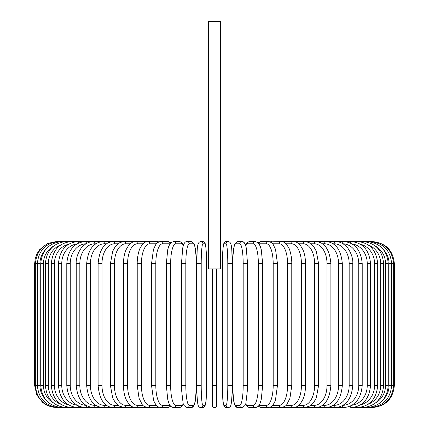 <?xml version="1.0" encoding="UTF-8"?>
<svg xmlns="http://www.w3.org/2000/svg" width="429" height="429" viewBox="0 0 429 429"><rect width="100%" height="100%" fill="white"/><g stroke="black" fill="none" stroke-linecap="round" stroke-linejoin="round"><path stroke-width="0.64" d="M216.699 268.87L216.699 405.351L216.699 385.537L212.301 385.537L212.301 405.351L212.301 268.87M220.442 21.45L208.558 21.45L208.558 268.87L220.442 268.87L220.442 21.45M212.301 405.351A2.199 2.199 0 0 0 214.5 407.55A2.199 2.199 0 0 0 216.699 405.351A2.199 2.199 0 0 1 214.5 407.55A2.199 2.199 0 0 1 212.301 405.351A2.199 2.199 0 0 0 214.5 407.55A2.199 2.199 0 0 0 216.699 405.351M56.671 407.55L51.7 406.982L46.986 405.303L42.771 402.606L36.792 394.986L34.658 385.537L34.658 263.588L39.94 263.588L39.94 385.537L34.658 385.537M34.658 263.588L35.226 258.617L36.905 253.904L39.602 249.689L47.217 243.71L57.32 241.645M394.342 385.537L389.06 385.537L389.06 263.588L394.342 263.588L394.342 385.537C393.039 398.906 385.703 406.242 372.329 407.55L372.329 407.55M394.342 263.588C393.039 250.22 385.698 242.878 372.329 241.575L282.411 241.575A2.199 1.904 -90 0 0 281.987 241.629M371.68 407.48L371.729 407.55C384.856 406.44 392.17 399.104 393.666 385.537L393.666 263.588C392.122 249.978 384.813 242.637 371.729 241.575L371.68 241.645M383.703 399.174A19.809 19.509 -90 0 0 389.06 385.537M369.777 407.357A2.199 0.381 90 0 0 369.932 407.55C383.102 406.263 390.342 398.927 391.645 385.537L391.645 263.588C390.342 250.198 383.102 242.862 369.932 241.575A2.199 0.381 -90 0 0 369.777 241.768M389.06 263.588A19.809 19.509 -90 0 0 383.703 249.951M388.288 385.537L385.521 385.537L385.521 263.588L388.288 263.588L388.288 385.537C386.985 398.949 379.874 406.29 366.951 407.55L369.932 407.55M375.638 402.879A19.809 19.139 -90 0 0 385.521 385.537M366.634 407.175A2.199 0.568 90 0 0 366.951 407.55L362.811 407.55A2.199 0.751 90 0 1 362.291 406.933M385.521 263.588A19.809 19.139 -90 0 0 375.638 246.246M366.634 241.951A2.199 0.568 -90 0 1 366.951 241.575C379.874 242.835 386.985 250.177 388.288 263.588M383.628 385.537L380.673 385.537L380.673 263.588L383.628 263.588L383.628 385.537C382.325 398.986 375.386 406.322 362.811 407.55L357.545 407.55A2.199 0.928 90 0 1 356.783 406.612M368.146 404.257A19.809 18.619 -90 0 0 380.673 385.537M380.673 263.588A19.809 18.619 -90 0 0 368.146 244.868M362.291 242.192A2.199 0.751 -90 0 1 362.811 241.575C375.386 242.803 382.325 250.139 383.628 263.588M377.697 385.537L374.565 385.537L374.565 263.588L377.697 263.588L377.697 385.537C376.389 399.034 369.669 406.37 357.545 407.55L351.185 407.55A2.199 1.099 90 0 1 350.166 406.193M360.392 404.906A19.809 17.954 -90 0 0 374.565 385.537M374.565 263.588A19.809 17.954 -90 0 0 360.392 244.219M356.783 242.514A2.199 0.928 -90 0 1 357.545 241.575C369.669 242.755 376.389 250.091 377.697 263.588M370.543 385.537L367.24 385.537L367.24 263.588L370.543 263.588L370.543 385.537C369.235 399.093 362.778 406.435 351.185 407.55M352.059 405.217A19.809 17.155 -90 0 0 367.24 385.537M367.24 263.588A19.809 17.155 -90 0 0 352.059 243.908M350.166 242.932A2.199 1.099 -90 0 1 351.185 241.575C362.778 242.691 369.235 250.032 370.543 263.588M362.215 385.537L358.751 385.537L358.751 263.588L362.215 263.588L362.215 385.537C360.907 399.174 354.767 406.51 343.785 407.55A2.199 1.26 90 0 1 342.535 405.625M343.018 405.341A19.809 16.227 -90 0 0 358.751 385.537M358.751 263.588A19.809 16.227 -90 0 0 343.018 243.785M342.535 243.5A2.199 1.26 -90 0 1 343.785 241.575C354.767 242.616 360.907 249.951 362.215 263.588M352.783 385.537L349.168 385.537L349.168 263.588L352.783 263.588L352.783 385.537C351.48 399.265 345.688 406.601 335.403 407.55L343.785 407.55M333.204 405.351L333.987 405.351A19.809 15.176 -90 0 0 349.168 385.537M333.987 405.351A2.199 1.416 90 0 0 335.403 407.55L326.104 407.55A2.199 1.555 90 0 1 324.544 405.351A19.809 14.007 -90 0 0 338.556 385.537L338.556 263.588L342.315 263.588L342.315 385.537L338.556 385.537M349.168 263.588A19.809 15.176 -90 0 0 333.987 243.779L333.204 243.779M333.987 243.779A2.199 1.416 -90 0 1 335.403 241.575C338.953 241.581 342.245 242.873 345.291 245.463C347.64 246.772 353.41 255.829 352.783 263.588M322.522 405.351L324.544 405.351M338.556 263.588A19.809 14.007 -90 0 0 324.544 243.779L322.522 243.779M324.544 243.779A2.199 1.555 -90 0 1 326.104 241.575C335.617 242.406 341.017 249.742 342.315 263.588M330.888 385.537L327 385.537L327 263.588L330.888 263.588L330.888 385.537C329.611 399.522 324.635 406.864 315.953 407.55L326.104 407.55C335.617 406.719 341.017 399.383 342.315 385.537M311.03 405.351L314.264 405.351A19.809 12.736 -90 0 0 327 385.537M314.264 405.351A2.199 1.684 90 0 0 315.953 407.55L305.03 407.55A2.199 1.802 90 0 1 303.223 405.351A19.809 11.363 -90 0 0 314.586 385.537L314.586 263.588L318.591 263.588L318.591 385.537L314.586 385.537M327 263.588A19.809 12.736 -90 0 0 314.264 243.779L311.03 243.779M314.264 243.779A2.199 1.684 -90 0 1 315.953 241.575C324.635 242.262 329.611 249.603 330.888 263.588M298.831 405.351L303.223 405.351M314.586 263.588A19.809 11.363 -90 0 0 303.223 243.779L298.831 243.779M303.223 243.779A2.199 1.802 -90 0 1 305.03 241.575L308.982 242.492L313.615 246.428L316.264 251.131L318.591 263.588M305.523 385.537L301.415 385.537L301.415 263.588L305.523 263.588L305.523 385.537C305.486 390.819 304.606 395.463 302.885 399.474L300.332 403.775C298.782 405.968 296.477 407.228 293.415 407.55L305.03 407.55L310.414 405.802L313.556 402.772L316.275 397.973L318.591 385.537M286.009 405.351L291.511 405.351A19.809 9.905 -90 0 0 301.415 385.537M291.511 405.351A2.199 1.904 90 0 0 293.415 407.55L281.204 407.55A2.199 1.995 90 0 1 279.209 405.351A19.809 8.371 -90 0 0 287.58 385.537L287.58 263.588L291.774 263.588L291.774 385.537L287.58 385.537M301.415 263.588A19.809 9.905 -90 0 0 291.511 243.779L286.009 243.779M281.987 407.496A2.199 1.904 90 0 0 282.411 407.55L281.773 407.523M291.511 243.779A2.199 1.904 -90 0 1 293.415 241.575C295.533 241.35 297.86 242.632 300.391 245.42L302.879 249.635C304.606 253.652 305.486 258.301 305.523 263.588M272.683 405.351L279.209 405.351M287.58 263.588A19.809 8.371 -90 0 0 279.209 243.779L272.683 243.779M270.613 407.03A2.199 1.995 90 0 0 271.9 407.55L281.204 407.55C284.7 406.654 286.593 405.593 286.878 404.37L289.929 398.316L291.774 385.537M270.613 242.095A2.199 1.995 -90 0 1 271.9 241.575L270.088 241.865L281.773 241.602M279.209 243.779A2.199 1.995 -90 0 1 281.204 241.575C283.054 241.457 284.942 242.514 286.878 244.75L288.974 248.316C289.505 248.9 291.956 256.488 291.774 263.588M277.456 385.537L273.187 385.537L273.187 263.588L277.456 263.588L277.456 385.537L275.493 399.844L274.764 401.817L273.058 404.874L270.978 406.831L268.479 407.55A2.199 2.07 90 0 1 266.414 405.351A19.809 6.778 -90 0 0 273.187 385.537M258.955 405.351L266.414 405.351M273.187 263.588A19.809 6.778 -90 0 0 266.414 243.779L258.955 243.779M258.885 405.448A2.199 2.07 90 0 0 260.95 407.55L257.958 406.494L260.95 407.55L268.479 407.55M258.885 243.677A2.199 2.07 -90 0 1 260.95 241.575L257.958 242.632L255.352 241.575L249.651 241.575A2.199 2.129 -90 0 0 247.528 243.779A19.809 5.127 -90 0 0 245.57 245.275M266.414 243.779A2.199 2.07 -90 0 1 268.479 241.575L270.088 241.865M262.677 385.537L258.349 385.537L258.349 263.588L262.677 263.588L262.677 385.537L261.207 399.694L260.269 402.761C259.422 405.603 257.781 407.196 255.352 407.55A2.199 2.129 90 0 1 253.223 405.351A19.809 5.127 -90 0 0 258.349 385.537M245.57 403.85A19.809 5.127 -90 0 0 247.528 405.351L253.223 405.351M258.349 263.588A19.809 5.127 -90 0 0 253.223 243.779L247.528 243.779M247.528 405.351A2.199 2.129 90 0 0 249.651 407.55L255.352 407.55M253.223 243.779A2.199 2.129 -90 0 1 255.352 241.575L257.561 242.315L259.052 243.924L260.274 246.385L261.218 249.469L262.677 263.588M247.517 385.537L243.179 385.537L243.179 263.588L247.549 263.588L247.549 385.537L247.485 389.419L245.983 402.429C245.983 404.649 244.627 406.36 241.908 407.55A2.199 2.166 90 0 1 239.741 405.351A19.809 3.443 -90 0 0 243.179 385.537M243.179 263.588A19.809 3.443 -90 0 0 239.741 243.779L235.918 243.779A19.809 3.443 -90 0 0 232.475 263.588L232.475 385.537A19.809 3.443 -90 0 0 235.918 405.351L239.741 405.351M235.918 405.351A2.199 2.166 90 0 0 238.084 407.55L241.908 407.55M235.918 243.779A2.199 2.166 -90 0 1 238.084 241.575C235.365 242.766 234.003 244.476 234.009 246.696L232.507 259.706L232.443 263.588L232.443 385.537L233.746 401.308L234.341 403.609C235.253 406.424 236.502 407.738 238.084 407.55M239.741 243.779A2.199 2.166 -90 0 1 241.908 241.575L243.575 242.112L245.415 244.836L247.292 242.428L249.651 241.575M232.175 385.537L227.788 385.537L227.788 263.588L232.186 263.588L232.175 385.537M227.788 263.588A19.809 1.727 -90 0 0 226.062 243.779L224.142 243.779A19.809 1.727 -90 0 0 222.415 263.588L222.415 385.537A19.809 1.727 -90 0 0 224.142 405.351L226.062 405.351A19.809 1.727 -90 0 0 227.788 385.537M226.062 405.351A2.199 2.193 90 0 0 228.255 407.55C229.805 407.421 230.727 406.413 231.017 404.536C231.183 404.992 232.25 396.482 232.186 385.537C232.25 396.482 231.183 404.992 231.017 404.536C230.727 406.413 229.805 407.421 228.255 407.55L226.335 407.55C221.873 407.142 223 397.388 222.41 385.537L222.415 263.588C222.345 252.643 223.412 244.133 223.573 244.589C223.863 242.712 224.785 241.704 226.335 241.575A2.199 2.193 -90 0 0 224.142 243.779M224.142 405.351A2.199 2.193 90 0 0 226.335 407.55M226.062 243.779A2.199 2.193 -90 0 1 228.255 241.575L226.335 241.575C224.785 241.704 223.863 242.712 223.573 244.589C223.412 244.133 222.345 252.643 222.41 263.588M201.212 385.537L196.814 385.537L196.814 263.588L201.212 263.588L201.212 385.537A19.809 1.727 90 0 0 202.938 405.351L204.858 405.351A19.809 1.727 90 0 0 206.585 385.537L206.585 263.588A19.809 1.727 90 0 0 204.858 243.779L202.938 243.779A19.809 1.727 90 0 0 201.212 263.588M204.858 405.351A2.199 2.193 -90 0 1 202.665 407.55L200.745 407.55C199.195 407.421 198.273 406.413 197.983 404.536C197.817 404.992 196.75 396.482 196.814 385.537C196.75 396.482 197.817 404.992 197.983 404.536C198.273 406.413 199.195 407.421 200.745 407.55A2.199 2.193 -90 0 0 202.938 405.351M206.59 263.588C206.655 252.643 205.588 244.133 205.427 244.589C205.137 242.712 204.215 241.704 202.665 241.575C204.215 241.704 205.137 242.712 205.427 244.589C205.588 244.133 206.655 252.643 206.59 263.588L206.585 385.537C206 397.388 207.127 407.142 202.665 407.55M202.938 243.779A2.199 2.193 90 0 0 200.745 241.575L202.665 241.575A2.199 2.193 90 0 1 204.858 243.779M185.821 385.537L181.451 385.537L181.515 389.419L183.017 402.429C183.017 404.649 184.373 406.36 187.092 407.55A2.199 2.166 -90 0 0 189.259 405.351L193.082 405.351A19.809 3.443 90 0 0 196.525 385.537L196.525 263.588A19.809 3.443 90 0 0 193.082 243.779L189.259 243.779A19.809 3.443 90 0 0 185.821 263.588L185.821 385.537A19.809 3.443 90 0 0 189.259 405.351M181.483 263.588L185.821 263.588M187.092 407.55L190.916 407.55A2.199 2.166 -90 0 0 193.082 405.351M190.916 407.55C192.498 407.738 193.747 406.424 194.659 403.609L195.254 401.308L196.557 385.537L196.557 263.588L196.493 259.706L194.991 246.696C194.997 244.476 193.635 242.766 190.916 241.575A2.199 2.166 90 0 1 193.082 243.779M190.916 241.575L187.092 241.575A2.199 2.166 90 0 1 189.259 243.779M183.43 245.275A19.809 5.127 90 0 0 181.472 243.779L175.777 243.779A19.809 5.127 90 0 0 170.651 263.588L170.651 385.537L166.323 385.537L167.793 399.694L168.731 402.761C169.578 405.603 171.219 407.196 173.648 407.55A2.199 2.129 -90 0 0 175.777 405.351L181.472 405.351A19.809 5.127 90 0 0 183.43 403.85M170.651 385.537A19.809 5.127 90 0 0 175.777 405.351M166.323 385.537L166.323 263.588L170.651 263.588M173.648 407.55L179.349 407.55A2.199 2.129 -90 0 0 181.472 405.351M183.585 244.836L181.708 242.428L179.349 241.575A2.199 2.129 90 0 1 181.472 243.779M179.349 241.575L173.648 241.575A2.199 2.129 90 0 1 175.777 243.779M170.045 243.779L162.586 243.779A19.809 6.778 90 0 0 155.813 263.588L155.813 385.537L151.544 385.537L153.507 399.844L154.236 401.817L155.942 404.874L158.022 406.831L160.521 407.55A2.199 2.07 -90 0 0 162.586 405.351L170.045 405.351M155.813 385.537A19.809 6.778 90 0 0 162.586 405.351M151.544 385.537L151.544 263.588L155.813 263.588M160.521 407.55L168.05 407.55L171.042 406.494L168.05 407.55A2.199 2.07 -90 0 0 170.115 405.448M171.042 242.632L168.05 241.575A2.199 2.07 90 0 1 170.115 243.677M158.912 241.865L157.1 241.575L158.912 241.865L160.521 241.575A2.199 2.07 90 0 1 162.586 243.779M156.317 243.779L149.791 243.779A19.809 8.371 90 0 0 141.42 263.588L141.42 385.537L137.226 385.537L139.071 398.316L142.122 404.37C142.407 405.593 144.3 406.654 147.796 407.55A2.199 1.995 -90 0 0 149.791 405.351L156.317 405.351M141.42 385.537A19.809 8.371 90 0 0 149.791 405.351M137.226 385.537L137.226 263.588L141.42 263.588M147.013 407.496A2.199 1.904 -90 0 1 146.589 407.55L158.912 407.26L157.1 407.55A2.199 1.995 -90 0 0 158.387 407.03M149.791 243.779A2.199 1.995 90 0 0 147.796 241.575L157.1 241.575A2.199 1.995 90 0 1 158.387 242.095M142.991 243.779L137.489 243.779A19.809 9.905 90 0 0 127.585 263.588L127.585 385.537L123.477 385.537C123.514 390.819 124.394 395.463 126.115 399.474L128.668 403.775C130.218 405.968 132.523 407.228 135.585 407.55A2.199 1.904 -90 0 0 137.489 405.351L142.991 405.351M127.585 385.537A19.809 9.905 90 0 0 137.489 405.351M123.477 385.537L123.477 263.588L127.585 263.588M57.32 407.48L57.271 407.55C44.144 406.44 36.83 399.104 35.334 385.537L35.334 263.588C36.878 249.978 44.187 242.637 57.271 241.575L146.595 241.575A2.199 1.904 90 0 1 147.013 241.629M123.477 263.588C123.514 258.301 124.394 253.652 126.121 249.635L128.609 245.42C131.14 242.632 133.467 241.35 135.585 241.575A2.199 1.904 90 0 1 137.489 243.779M130.169 243.779L125.777 243.779A19.809 11.363 90 0 0 114.414 263.588L114.414 385.537L110.409 385.537L112.725 397.973L115.444 402.772L118.586 405.802L123.97 407.55A2.199 1.802 -90 0 0 125.777 405.351L130.169 405.351M114.414 385.537A19.809 11.363 90 0 0 125.777 405.351M110.409 385.537L110.409 263.588L114.414 263.588M110.409 263.588L112.736 251.131L115.385 246.428L120.018 242.492L123.97 241.575A2.199 1.802 90 0 1 125.777 243.779M117.97 243.779L114.736 243.779A19.809 12.736 90 0 0 102 263.588L102 385.537L98.112 385.537C99.389 399.522 104.365 406.864 113.047 407.55A2.199 1.684 -90 0 0 114.736 405.351L117.97 405.351M102 385.537A19.809 12.736 90 0 0 114.736 405.351M98.112 385.537L98.112 263.588L102 263.588M98.112 263.588C99.389 249.603 104.365 242.262 113.047 241.575A2.199 1.684 90 0 1 114.736 243.779M106.478 243.779L104.456 243.779A19.809 14.007 90 0 0 90.444 263.588L90.444 385.537L86.685 385.537C87.983 399.383 93.383 406.719 102.896 407.55A2.199 1.555 -90 0 0 104.456 405.351L106.478 405.351M90.444 385.537A19.809 14.007 90 0 0 104.456 405.351M86.685 385.537L86.685 263.588L90.444 263.588M86.685 263.588C87.983 249.742 93.383 242.406 102.896 241.575A2.199 1.555 90 0 1 104.456 243.779M95.796 243.779L95.013 243.779A19.809 15.176 90 0 0 79.832 263.588L79.832 385.537L76.217 385.537C77.52 399.265 83.312 406.601 93.597 407.55A2.199 1.416 -90 0 0 95.013 405.351L95.796 405.351M79.832 385.537A19.809 15.176 90 0 0 95.013 405.351M76.217 385.537L76.217 263.588L79.832 263.588M76.217 263.588C75.59 255.829 81.36 246.772 83.709 245.463C86.755 242.873 90.047 241.581 93.597 241.575A2.199 1.416 90 0 1 95.013 243.779M85.982 243.785A19.809 16.227 90 0 0 70.249 263.588L70.249 385.537L66.785 385.537C68.093 399.174 74.233 406.51 85.215 407.55A2.199 1.26 -90 0 0 86.465 405.625M70.249 385.537A19.809 16.227 90 0 0 85.982 405.341M66.785 385.537L66.785 263.588L70.249 263.588M66.785 263.588C68.093 249.951 74.233 242.616 85.215 241.575A2.199 1.26 90 0 1 86.465 243.5M76.941 243.908A19.809 17.155 90 0 0 61.76 263.588L61.76 385.537L58.457 385.537C59.765 399.093 66.222 406.435 77.815 407.55A2.199 1.099 -90 0 0 78.834 406.193M61.76 385.537A19.809 17.155 90 0 0 76.941 405.217M58.457 385.537L58.457 263.588L61.76 263.588M58.457 263.588C59.765 250.032 66.222 242.691 77.815 241.575A2.199 1.099 90 0 1 78.834 242.932M68.608 244.219A19.809 17.954 90 0 0 54.435 263.588L54.435 385.537L51.303 385.537C52.611 399.034 59.331 406.37 71.455 407.55A2.199 0.928 -90 0 0 72.217 406.612M54.435 385.537A19.809 17.954 90 0 0 68.608 404.906M51.303 385.537L51.303 263.588L54.435 263.588M51.303 263.588C52.611 250.091 59.331 242.755 71.455 241.575A2.199 0.928 90 0 1 72.217 242.514M60.854 244.868A19.809 18.619 90 0 0 48.327 263.588L48.327 385.537L45.372 385.537C46.675 398.986 53.614 406.322 66.189 407.55A2.199 0.751 -90 0 0 66.71 406.933M48.327 385.537A19.809 18.619 90 0 0 60.854 404.257M45.372 385.537L45.372 263.588L48.327 263.588M45.372 263.588C46.675 250.139 53.614 242.803 66.189 241.575A2.199 0.751 90 0 1 66.71 242.192M53.362 246.246A19.809 19.139 90 0 0 43.479 263.588L43.479 385.537L40.712 385.537C42.015 398.949 49.126 406.29 62.049 407.55A2.199 0.568 -90 0 0 62.366 407.175M43.479 385.537A19.809 19.139 90 0 0 53.362 402.879M40.712 385.537L40.712 263.588L43.479 263.588M40.712 263.588C42.015 250.177 49.126 242.835 62.049 241.575A2.199 0.568 90 0 1 62.366 241.951M59.223 241.768A2.199 0.381 90 0 0 59.068 241.575C45.898 242.862 38.658 250.198 37.355 263.588L37.355 385.537C38.658 398.927 45.898 406.263 59.068 407.55A2.199 0.381 -90 0 0 59.223 407.357M39.94 385.537A19.809 19.509 90 0 0 45.297 399.174M45.297 249.951A19.809 19.509 90 0 0 39.94 263.588M271.9 407.55L270.088 407.26M277.456 263.588L275.515 249.351L273.075 244.267C272.731 243.184 271.203 242.288 268.479 241.575L260.95 241.575M249.651 407.55L247.436 406.81L245.415 404.29M247.549 263.588L246.241 247.817L245.651 245.517C244.734 242.701 243.49 241.388 241.908 241.575L238.084 241.575M232.186 385.537L232.186 263.588C231.596 251.737 232.716 241.983 228.255 241.575M196.814 385.537L196.814 263.588C197.404 251.737 196.284 241.983 200.745 241.575M181.451 385.537L181.451 263.588L182.759 247.817L183.349 245.517C184.266 242.701 185.51 241.388 187.092 241.575M179.349 407.55L181.564 406.81L183.585 404.29M173.648 241.575L171.439 242.315L169.948 243.924L168.726 246.385L167.782 249.469L166.323 263.588M151.544 263.588L153.485 249.351L155.925 244.267C156.269 243.184 157.797 242.288 160.521 241.575L168.05 241.575M147.796 241.575C145.946 241.457 144.058 242.514 142.122 244.75L140.026 248.316C139.495 248.9 137.044 256.488 137.226 263.588M146.589 407.55L77.815 407.55M85.215 407.55L59.068 407.55"/></g></svg>
